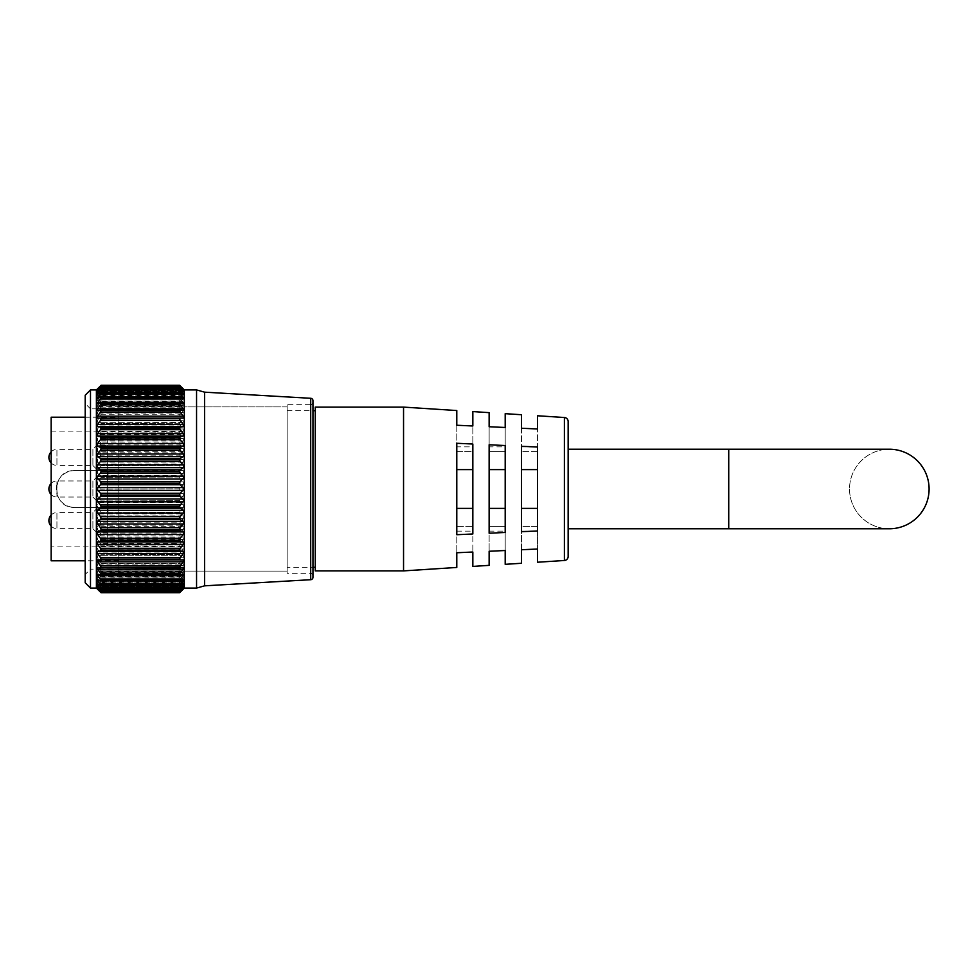 <?xml version="1.0" encoding="UTF-8"?>
<svg xmlns="http://www.w3.org/2000/svg" width="978" height="978" viewBox="0 0 978 978"><rect width="100%" height="100%" fill="white"/><g stroke="black" fill="none" stroke-linecap="round" stroke-linejoin="round"><path stroke-width="0.73" stroke-dasharray="4.89 3.67" d="M118.839 408.853L118.839 569.147L118.839 408.853L90.489 408.853L90.489 569.147L85.196 574.453L85.196 403.547L85.196 574.453M118.839 569.147L90.489 569.147L90.489 408.853L85.196 403.547M179.659 590.773L101.052 590.773L179.659 590.773L180.27 589.734L100.428 589.734L97.507 585.529L100.428 587.558L180.27 587.558L183.204 585.529L180.27 589.734M100.428 589.734L101.052 590.773M180.27 587.558L100.428 587.558M179.707 587.839L100.991 587.839M180.27 583.463L100.428 583.463L180.27 583.463L183.204 581.837L180.27 586.555L100.428 586.555L97.507 582.864L97.507 581.837L100.428 583.463M179.793 583.634L100.917 583.634M180.27 578.132L100.428 578.132L180.27 578.132L183.571 576.849L97.14 576.849L100.428 578.132M179.903 578.218L100.807 578.218M180.27 571.641L101.089 571.25L180.27 571.641L183.448 570.859L97.262 570.859L100.428 571.641M180.025 571.678L100.685 571.678M180.27 564.074L100.428 564.074M180.172 564.074L100.538 564.074M97.397 414.22L97.507 412.361L100.428 408.339L180.27 408.339L183.204 412.361L183.302 414.22L97.507 414.22M97.262 407.141L100.428 401.542L180.27 401.542L183.448 407.141L97.262 407.141L100.428 406.359L180.27 406.359L183.204 407.105L97.507 407.105M97.14 401.151L100.428 395.882L180.27 395.882L183.571 401.151L97.14 401.151L100.428 399.868L180.27 399.868L183.204 401.066L97.507 401.066M97.042 396.334L100.428 391.444L180.27 391.444L183.668 396.334L97.042 396.334L100.428 394.537L180.27 394.537L183.204 396.163L97.507 396.163M96.969 392.753L100.428 388.266L180.27 388.266L183.73 392.753L96.969 392.753L101.089 390.259L179.61 390.259L100.428 390.442L179.61 390.259L183.204 392.471L97.507 392.471M96.92 390.442L100.428 386.408L180.27 386.408L183.778 390.442L96.92 390.442L100.428 388.266M181.688 387.3L183.803 389.452L96.908 389.452L99.022 387.3M183.791 389.782L96.908 389.782M183.766 391.432L96.944 391.432M183.705 394.378L97.005 394.378M183.619 398.596L97.091 398.596M183.509 404L97.201 404M183.375 410.552L97.323 410.552M312.984 575.712A2.408 2.408 0 0 0 310.576 573.304L287.129 573.304L287.129 404.696L310.576 404.696L310.576 573.304L310.576 404.696A2.408 2.408 0 0 0 312.984 402.288M287.129 571.103L118.839 571.103L118.839 406.897L118.839 571.103L118.839 406.897L118.839 571.103L287.129 571.103L287.129 406.897L118.839 406.897L287.129 406.897L287.129 571.103M287.129 404.696L287.129 573.304M101.089 587.741L179.61 587.741M101.089 583.45L179.61 583.45M101.089 577.937L179.61 577.937M101.089 571.25L179.61 571.25M101.089 563.511L179.61 563.511M179.61 554.599L101.089 554.783L179.61 554.599L180.27 553.01L100.428 553.01L97.507 549.037L97.507 546.739L100.428 546.103L180.27 546.103L183.204 546.739L183.204 549.037L180.27 553.01M179.61 545.003L101.089 545.211L179.61 545.003L180.27 543.377L100.428 543.377L97.507 539.501L97.507 537.02L100.428 535.944L180.27 535.944L183.204 537.02L183.204 539.501L180.27 543.377M179.61 534.685L101.089 534.893L179.61 534.685L180.27 533.047L100.428 533.047L97.507 529.306L97.507 526.69L100.428 525.174L180.27 525.174L183.204 526.69L183.204 529.306L180.27 533.047M179.61 523.756L101.089 523.988L179.61 523.756L180.27 522.13L100.428 522.13L97.507 518.584L97.507 515.858L100.428 513.927L180.27 513.927L183.204 515.858L183.204 518.584L180.27 522.13M179.61 512.386L101.089 512.619L179.61 512.386L180.27 510.773L100.428 510.773L97.507 507.484L97.507 504.685L100.428 502.362L180.27 502.362L183.204 504.685L183.204 507.484L180.27 510.773M179.61 500.712L101.089 500.956L179.61 500.712L180.27 499.147L100.428 499.147L97.507 496.139L97.507 493.303L100.428 490.614L180.27 490.614L183.204 493.303L183.204 496.139L180.27 499.147M179.61 488.878L101.089 489.122L179.61 488.878L180.27 487.386L100.428 487.386L97.507 484.697L97.507 481.861L100.428 478.853L180.27 478.853L183.204 481.861L183.204 484.697L180.27 487.386M179.61 477.044L101.089 477.288L179.61 477.044L180.27 475.638L100.428 475.638L97.507 473.315L97.507 470.516L100.428 467.227L180.27 467.227L183.204 470.516L183.204 473.315L180.27 475.638M179.61 465.381L101.089 465.614L179.61 465.381L180.27 464.073L100.428 464.073L97.507 462.142L97.507 459.416L100.428 455.87L180.27 455.87L183.204 459.416L183.204 462.142L180.27 464.073M179.61 454.012L101.089 454.244L179.61 454.012L180.27 452.826L100.428 452.826L97.507 451.31L97.507 448.694L100.428 444.953L180.27 444.953L183.204 448.694L183.204 451.31L180.27 452.826M179.61 443.107L101.089 443.315L179.61 443.107L180.27 442.056L100.428 442.056L97.507 440.98L97.507 438.499L100.428 434.623L180.27 434.623L183.204 438.499L183.204 440.98L180.27 442.056M179.61 432.789L101.089 432.997L179.61 432.789L180.27 431.897L100.428 431.897L97.507 431.261L97.507 428.963L100.428 424.99L180.27 424.99L183.204 428.963L183.204 431.261L180.27 431.897M179.61 423.217L101.089 423.401L179.61 423.217L180.27 422.484L97.507 422.313L97.507 420.222L100.428 416.188L180.27 416.188L183.204 420.222L183.204 422.313L180.27 422.484M180.27 388.266L179.61 387.312L101.089 387.264L179.61 387.264L183.204 390.039L97.507 390.039M183.803 389.452L179.61 385.589L101.089 385.589L180.27 386.139L100.428 386.139L96.908 389.452M85.196 395.222L85.196 582.778M96.394 389.916L96.394 588.084M90.489 588.084L90.489 389.916M196.554 389.916L196.554 588.084M184.316 588.084L184.316 389.916M204.585 392.166L204.585 585.834M287.129 410.711L312.984 410.711L312.984 567.289L287.129 567.289L287.129 410.711L287.129 567.289M312.984 577.313L312.984 400.687M180.27 591.861L181.688 590.7M99.022 590.7L97.507 589.098L183.204 589.098L97.507 589.098L100.428 591.861M179.61 592.387L180.27 591.592L100.428 591.592L97.507 587.961L100.428 590.37M180.27 590.37L183.204 587.961L180.27 591.592M183.204 587.961L97.507 588.365L183.204 587.961M183.204 585.529L183.204 586.25L97.507 586.25L97.507 585.529L183.204 585.529M179.61 587.656L180.27 586.555M183.204 581.837L183.204 582.864L97.507 582.864L97.507 581.837L183.204 581.837M179.61 583.353L180.27 582.118L100.428 582.118L97.507 578.267L97.507 576.934L183.204 576.934L183.204 578.267L180.27 582.118M179.61 577.802L180.27 576.458L100.428 576.458L97.507 572.497L97.507 570.895L183.204 570.895L183.204 572.497L180.27 576.458M179.61 571.103L180.27 569.661L100.428 569.661L97.507 565.639L97.507 563.78L183.204 563.78L183.204 565.639L180.27 569.661M179.61 563.34L180.27 561.812L100.428 561.812L97.507 557.778L97.507 555.687L183.204 555.687L183.204 557.778L180.27 561.812M180.27 555.516L179.61 554.783M180.27 546.103L179.61 545.211M180.27 535.944L179.61 534.893M180.27 525.174L179.61 523.988M180.27 513.927L179.61 512.619M180.27 502.362L179.61 500.956M180.27 490.614L179.61 489.122M180.27 478.853L179.61 477.288M180.27 467.227L179.61 465.614M180.27 455.87L179.61 454.244M180.27 444.953L179.61 443.315M180.27 434.623L179.61 432.997M180.27 424.99L179.61 423.401M180.27 416.188L179.61 414.66M180.27 408.339L179.61 406.897M180.27 401.542L179.61 400.198M180.27 395.882L179.61 394.647M180.27 391.444L179.61 390.344M180.27 386.408L179.61 385.613M100.428 386.139L101.089 385.589L100.428 386.139M101.089 385.613L100.428 386.408M101.089 390.344L100.428 391.444M101.089 394.647L100.428 395.882M101.089 400.198L100.428 401.542M101.089 406.897L100.428 408.339M101.089 414.66L100.428 416.188M100.428 422.484L101.089 423.217M101.089 423.401L100.428 424.99M100.428 431.897L101.089 432.789M101.089 432.997L100.428 434.623M100.428 442.056L101.089 443.107M101.089 443.315L100.428 444.953M100.428 452.826L101.089 454.012M101.089 454.244L100.428 455.87M100.428 464.073L101.089 465.381M101.089 465.614L100.428 467.227M100.428 475.638L101.089 477.044M101.089 477.288L100.428 478.853M100.428 487.386L101.089 488.878M101.089 489.122L100.428 490.614M100.428 499.147L101.089 500.712M101.089 500.956L100.428 502.362M100.428 510.773L101.089 512.386M101.089 512.619L100.428 513.927M100.428 522.13L101.089 523.756M101.089 523.988L100.428 525.174M100.428 533.047L101.089 534.685M101.089 534.893L100.428 535.944M100.428 543.377L101.089 545.003M101.089 545.211L100.428 546.103M100.428 553.01L101.089 554.599M101.089 554.783L100.428 555.516M100.428 561.812L101.089 563.34M100.428 569.661L101.089 571.103M100.428 576.458L101.089 577.802M100.428 582.118L101.089 583.353M100.428 586.555L101.089 587.656M100.428 591.592L101.089 592.387M51.149 526.164A8.032 8.032 0 0 0 56.932 528.621L56.932 520.589L56.932 528.621L92.898 528.621L92.898 512.57L56.932 512.57L56.932 520.589L56.932 512.57A8.032 8.032 0 0 0 51.149 515.027M92.898 512.57L92.898 528.621M51.149 462.973A8.032 8.032 0 0 0 56.932 465.43L56.932 457.411L56.932 465.43L92.898 465.43L92.898 449.379L56.932 449.379L56.932 457.411L56.932 449.379A8.032 8.032 0 0 0 51.149 451.836M92.898 449.379L92.898 465.43M51.149 494.575A8.032 8.032 0 0 0 56.932 497.032L56.932 489L56.932 497.032L92.898 497.032L92.898 480.968L56.932 480.968L56.932 489L56.932 480.968A8.032 8.032 0 0 0 51.149 483.425M92.898 480.968L92.898 497.032M849.527 489A39.78 39.78 0 0 0 889.32 528.78A39.78 39.78 0 0 1 849.527 489A39.78 39.78 0 0 1 889.32 449.22A39.78 39.78 0 0 1 929.1 489A39.78 39.78 0 0 1 889.32 528.78A39.78 39.78 0 0 1 849.527 489A39.78 39.78 0 0 1 889.32 449.22M92.898 512.521L92.898 528.67L92.898 512.521L97.079 508.352L97.079 532.839L107.274 532.839L107.274 508.352L107.274 532.839M92.898 528.67L97.079 532.839L97.079 508.352L107.274 508.352M92.898 449.33L92.898 465.479L92.898 449.33L97.079 445.161L97.079 469.648L107.274 469.648L107.274 445.161L107.274 469.648M92.898 465.479L97.079 469.648L97.079 445.161L107.274 445.161M92.898 480.931L92.898 497.068L92.898 480.931L97.079 476.751L97.079 501.249L107.274 501.249L107.274 476.751L107.274 501.249M92.898 497.068L97.079 501.249L97.079 476.751L107.274 476.751M107.274 546.091L107.274 431.909L107.274 470.614L74.67 470.614C50.978 469.464 50.917 508.511 74.67 507.386L107.274 507.386L107.274 546.091L51.149 546.091L51.149 431.909L51.149 546.091M107.274 431.909L51.149 431.909M568.145 449.22L568.145 528.78L568.145 449.22M456.787 446.848L456.787 451.567L456.787 446.848L472.839 446.848L472.839 451.567L472.839 446.848M456.787 425.247L456.787 451.567L472.839 451.567L472.839 425.992L456.787 425.247L456.787 451.567L472.839 451.567L472.839 425.992M489.134 446.848L489.134 451.567L489.134 446.848L505.198 446.848L505.198 451.567L505.198 446.848M489.134 426.738L489.134 451.567L505.198 451.567L505.198 427.484L489.134 426.738L489.134 451.567L505.198 451.567L505.198 427.484M521.494 446.848L521.494 451.567L521.494 446.848L537.558 446.848L537.558 451.567L537.558 446.848M521.494 428.242L521.494 451.567L537.558 451.567L537.558 428.987L521.494 428.242L521.494 451.567L537.558 451.567L537.558 428.987M315.234 567.289L315.234 410.711L315.234 567.289M118.839 417.215L118.839 560.785L118.839 417.215L85.196 417.215M118.839 560.785L85.196 560.785M107.274 507.386L107.274 470.614L74.67 470.614A18.386 18.386 0 0 0 56.284 489A18.386 18.386 0 0 0 74.67 507.386L107.274 507.386L107.274 505.394L107.274 509.135L107.274 503.67L107.274 509.025L107.274 507.399L108.081 507.399L108.081 505.394L107.274 505.394M107.274 510.748L107.274 509.514L107.274 511.457L108.081 510.748L107.274 510.748M107.274 476.176L107.274 471.861L107.274 476.592L107.274 474.122L107.274 476.176L108.081 476.176L108.081 474.562L107.274 474.562L108.081 474.55L108.081 472.887L107.274 472.887M537.558 549.013L521.494 549.758L521.494 526.433L537.558 526.433L537.558 549.013L537.558 526.433L537.558 531.152L537.558 526.433L521.494 526.433L521.494 549.758M472.839 552.008L456.787 552.753L456.787 526.433L472.839 526.433L472.839 552.008L472.839 526.433L472.839 531.152L472.839 526.433L456.787 526.433L456.787 552.753M403.547 407.105L403.547 570.895M537.558 447.032L521.494 446.286L521.494 531.714L537.558 530.968L537.558 447.032M505.198 445.528L489.134 444.782L489.134 533.218L505.198 532.472L505.198 445.528M472.839 444.024L456.787 443.279L456.787 534.721L472.839 533.976L472.839 444.024M51.149 417.215L51.149 560.785M315.234 407.105L315.234 570.895M568.145 556.494L568.145 421.506M521.494 508.389L521.494 446.286L521.494 531.714L521.494 508.389L537.558 508.389M489.134 508.389L489.134 444.782L489.134 533.218L489.134 508.389L505.198 508.389M456.787 508.389L456.787 443.279L456.787 534.721L456.787 508.389L472.839 508.389M521.494 469.611L537.558 469.611M489.134 469.611L505.198 469.611M456.787 469.611L472.839 469.611M489.134 526.433L489.134 551.262L489.134 526.433L505.198 526.433L505.198 550.516L505.198 526.433L505.198 531.152L505.198 526.433L489.134 526.433L489.134 531.152L489.134 526.433M108.081 509.514L108.081 511.457L108.081 509.514L107.274 509.514M108.081 509.978L107.274 509.978M108.081 511.457L107.274 511.457L108.081 511.457M108.081 505.394L108.081 509.135L108.081 503.67L108.081 508.303L108.081 506.567L107.274 506.567M108.081 506.567L108.081 504.709L107.274 504.709M108.081 504.709L107.274 503.988M108.081 503.988L108.081 506.604L107.274 506.604M108.081 506.604L108.081 509.025L107.274 509.025M108.081 509.025L108.081 507.399M108.081 509.135L107.274 509.135L108.081 509.135M108.081 503.67L107.274 503.67M108.081 506.787L107.274 506.787M108.081 508.303L107.274 508.303M108.081 472.887L107.274 472.166M108.081 472.166L108.081 476.897L107.274 476.897M108.081 476.897L108.081 475.956L107.274 475.956M108.081 475.956L107.274 476.836M108.081 476.836L107.274 477.313M108.081 477.313L108.081 474.538L107.274 474.538M108.081 474.538L108.081 471.861L107.274 471.861M108.081 471.861L107.274 472.57M108.081 472.57L107.274 473.205M108.081 473.205L108.081 474.55L107.274 474.55M108.081 474.55L108.081 476.592L107.274 476.592M108.081 476.592L108.081 474.122L107.274 474.122L108.081 474.122L108.081 476.176M180.27 559.905L100.428 559.905M180.27 567.986L100.428 567.986M180.27 575.027L100.428 575.027M180.27 580.944L100.428 580.944M180.27 585.663L100.428 585.663M180.27 589.135L100.428 589.135M180.27 591.287L100.428 591.287M180.27 592.106L100.428 592.106M179.61 590.736L101.089 590.736L179.61 590.688M183.204 412.361L97.507 412.361M183.204 405.503L97.507 405.503M183.204 399.733L97.507 399.733M183.204 395.136L97.507 395.136M183.204 391.75L97.507 391.75M183.204 389.635L97.507 389.635M183.204 388.816L97.507 388.816M183.204 389.305L97.507 389.305M183.204 391.102L97.507 391.102M183.204 394.158L97.507 394.158M183.204 398.462L97.507 398.462M183.204 403.951L97.507 403.951M183.204 410.54L97.507 410.54M179.61 387.312L101.089 387.312M310.711 398.291L310.711 579.709M100.428 402.973L180.27 402.973M100.428 397.056L180.27 397.056M180.759 397.288L99.952 397.288M100.428 392.337L180.27 392.337M181.81 393.29L98.9 393.29M100.428 388.865L180.27 388.865M182.47 390.54L98.24 390.54M100.428 386.713L180.27 386.713M182.935 389.073L97.776 389.073M100.428 385.894L180.27 385.894M183.204 388.902L97.507 388.902M183.204 420.222L97.507 420.222M183.204 422.313L97.507 422.313M183.204 428.963L97.507 428.963M183.204 431.261L97.507 431.261M183.204 438.499L97.507 438.499M183.204 440.98L97.507 440.98M183.204 448.694L97.507 448.694M183.204 451.31L97.507 451.31M183.204 459.416L97.507 459.416M183.204 462.142L97.507 462.142M183.204 470.516L97.507 470.516M183.204 473.315L97.507 473.315M183.204 481.861L97.507 481.861M183.204 484.697L97.507 484.697M183.204 493.303L97.507 493.303M183.204 496.139L97.507 496.139M183.204 504.685L97.507 504.685M183.204 507.484L97.507 507.484M183.204 515.858L97.507 515.858M183.204 518.584L97.507 518.584M183.204 526.69L97.507 526.69M183.204 529.306L97.507 529.306M183.204 537.02L97.507 537.02M183.204 539.501L97.507 539.501M183.204 546.739L97.507 546.739M183.204 549.037L97.507 549.037M183.204 555.687L97.507 555.687M183.204 557.778L97.507 557.778M183.204 565.639L97.507 565.639M183.204 572.497L97.507 572.497M183.204 578.267L97.507 578.267M182.935 588.927L97.776 588.927M183.204 588.695L97.507 588.695M182.47 587.46L98.24 587.46M183.204 586.898L97.507 586.898M181.81 584.71L98.9 584.71M183.204 583.842L97.507 583.842M180.759 580.712L99.952 580.712M183.204 579.538L97.507 579.538M183.204 574.049L97.507 574.049M183.204 567.46L97.507 567.46M728.732 528.78L728.732 449.22M564.392 417.508L564.392 560.492M183.668 581.665L97.042 581.665M183.73 585.247L96.969 585.247M183.778 587.558L96.92 587.558M183.803 588.548L96.908 588.548M183.791 588.218L96.908 588.218M183.766 586.568L96.944 586.568M183.705 583.621L97.005 583.621M183.619 579.404L97.091 579.404M183.509 574L97.201 574M183.375 567.448L97.323 567.448M179.622 385.589L101.089 385.589M179.659 387.227L101.052 387.227M179.707 390.161L100.991 390.161M179.793 394.366L100.917 394.366M179.903 399.782L100.807 399.782M180.025 406.322L100.685 406.322M180.172 413.926L100.538 413.926M521.494 531.152L537.558 531.152M489.134 531.152L505.198 531.152M456.787 531.152L472.839 531.152"/><path stroke-width="1.47" d="M85.196 582.778L85.196 395.222L90.489 389.916L90.489 588.084L85.196 582.778M180.258 559.905L97.482 559.856L97.507 561.824L100.428 565.859L180.27 565.859L183.204 561.824L183.204 559.856L180.27 559.905L179.61 559.086L101.089 559.086L179.61 559.257M180.099 567.998L101.089 567.509L183.204 567.46L183.204 569.196L97.507 569.196L100.428 573.194L180.27 573.194L183.204 569.196M97.323 567.448L100.612 567.998M179.952 575.088L101.089 574.734L179.952 575.088L183.204 574.049L183.204 575.516L97.507 575.516L100.428 579.441L180.27 579.441L183.204 575.516M97.201 574L100.746 575.088M179.842 581.066L101.089 580.846L179.842 581.066L183.204 579.538L183.204 580.712L183.204 579.538M97.507 579.538L97.507 580.712L97.507 579.538L100.868 581.066M179.744 585.883L101.089 585.749L179.744 585.883L183.204 583.842L183.204 584.71L183.204 583.842M97.507 583.842L97.507 584.71L97.507 583.842L100.954 585.883M179.683 589.465L101.089 589.404L179.683 589.465L183.204 586.898M97.507 586.898L101.027 589.465M179.634 591.763L101.089 591.739L179.634 591.763L183.204 588.695M97.507 588.695L101.064 591.763M179.622 592.741L101.089 592.741L100.428 592.02L180.27 592.02L179.622 592.741L184.316 588.084L184.316 389.916L179.61 385.259L180.27 385.98L100.428 385.98L96.908 389.782L101.089 386.261L179.61 386.298L100.428 386.713M100.428 385.98L96.394 389.916L96.394 588.084L101.089 592.741L179.61 592.729L101.089 592.729M96.92 500.577L100.428 504.99L180.27 504.99L183.791 500.577L180.27 496.506L100.428 496.506L96.92 500.577M96.956 512.007L100.428 516.494L180.27 516.494L183.754 512.007L183.204 510.308L180.27 508.181L100.428 508.181L97.507 510.308L96.956 512.007M97.018 523.144L100.428 527.643L180.27 527.643L183.681 523.144L183.204 521.323L180.27 519.599L100.428 519.599L97.507 521.323L97.018 523.144M97.115 533.829L100.428 538.291L180.27 538.291L183.595 533.829L183.204 531.922L180.27 530.626L100.428 530.626L97.507 531.922L97.115 533.829M97.225 543.927L100.428 548.291L180.27 548.291L183.473 543.927L183.204 541.971L180.27 541.115L100.428 541.115L97.507 541.971L97.225 543.927M97.36 553.316L100.428 557.521L180.27 557.521L183.338 553.316L183.204 551.311L180.27 550.907L100.428 550.907L97.507 551.311L97.36 553.316M180.27 386.713L183.791 389.782L180.27 385.98M179.61 386.298L180.27 387.178L100.428 387.178L96.944 391.432L101.089 388.596L179.61 388.657L100.428 388.865M180.27 388.865L183.766 391.432L180.27 387.178M179.61 388.657L180.27 389.696L100.428 389.696L97.005 394.378L101.089 392.251L179.61 392.337L100.428 392.337M180.27 392.337L183.705 394.378L180.27 389.696M179.61 392.337L180.27 393.511L100.428 393.511L97.091 398.596L100.428 397.056L179.61 397.276L100.428 397.056M180.27 397.056L183.619 398.596L180.27 393.511M179.61 397.276L180.27 398.559L100.428 398.559L97.201 404L100.428 402.973L179.61 403.401L100.428 402.973M180.27 402.973L183.509 404L180.27 398.559M179.61 403.401L180.27 404.806L100.428 404.806L97.507 408.804L97.323 410.552L179.61 410.65L100.428 410.014M180.27 410.014L183.375 410.552L183.204 408.804L180.27 404.806M97.482 418.144L100.428 418.095L101.089 418.914L179.61 418.743L101.089 418.743L100.428 418.095L183.228 418.144L183.204 416.176L180.27 412.141L100.428 412.141L97.507 416.176L97.482 418.144M97.36 424.684L97.507 426.689L100.428 427.093L180.27 427.093L183.204 426.689L183.338 424.684L180.27 420.479L100.428 420.479L97.36 424.684M97.225 434.073L97.507 436.029L100.428 436.885L180.27 436.885L183.204 436.029L183.473 434.073L180.27 429.709L100.428 429.709L97.225 434.073M97.115 444.171L97.507 446.078L100.428 447.374L180.27 447.374L183.204 446.078L183.595 444.171L180.27 439.709L100.428 439.709L97.115 444.171M97.018 454.856L97.507 456.677L100.428 458.401L180.27 458.401L183.204 456.677L183.681 454.856L180.27 450.357L100.428 450.357L97.018 454.856M96.956 465.993L97.507 467.692L100.428 469.819L180.27 469.819L183.204 467.692L183.754 465.993L180.27 461.506L100.428 461.506L96.956 465.993M96.92 477.423L100.428 481.494L180.27 481.494L183.791 477.423L180.27 473.01L100.428 473.01L96.92 477.423M96.908 489L100.428 493.267L180.27 493.267L183.803 489L180.27 484.733L100.428 484.733L96.908 489M310.711 579.709L310.711 398.291A2.408 2.408 0 0 1 312.984 400.687L312.984 577.313A2.408 2.408 0 0 1 310.711 579.709L204.585 585.834L204.585 392.166L196.554 389.916L184.316 389.916M315.234 567.289L312.984 567.289L312.984 402.288L312.984 410.711L315.234 410.711M97.776 588.927L100.428 592.02M101.089 591.702L100.428 590.822L180.27 590.822L179.61 591.702L101.089 591.739M98.24 587.46L97.507 587.46L100.428 590.822M101.089 589.343L100.428 588.304L180.27 588.304L179.61 589.343L101.089 589.404M98.9 584.71L97.507 584.71L100.428 588.304M101.089 585.663L100.428 584.489L180.27 584.489L179.61 585.663L101.089 585.749M99.952 580.712L97.507 580.712L100.428 584.489M180.27 579.441L179.61 580.724L101.089 580.846M101.089 580.724L100.428 579.441M97.507 574.049L97.507 575.516M180.27 573.194L179.61 574.599L101.089 574.734M101.089 574.599L100.428 573.194M97.507 567.46L97.507 569.196M180.27 565.859L179.61 567.35L101.089 567.509M101.089 567.35L100.428 565.859M100.453 559.905L101.089 559.257M101.089 559.086L100.428 557.521M100.428 550.907L101.089 550.101L179.61 550.101L101.089 550.101M101.089 549.905L100.428 548.291M100.428 541.115L101.089 540.137L179.61 540.137L101.089 540.137M101.089 539.929L100.428 538.291M100.428 530.626L101.089 529.514L179.61 529.514L101.089 529.514M101.089 529.281L100.428 527.643M100.428 519.599L101.089 518.352L179.61 518.352L101.089 518.352M101.089 518.12L100.428 516.494M100.428 508.181L101.089 506.812L179.61 506.812L101.089 506.812M101.089 506.58L100.428 504.99M100.428 496.506L101.089 495.051L179.61 495.051L101.089 495.051M101.089 494.807L100.428 493.267M100.428 484.733L101.089 483.193L179.61 483.193L101.089 483.193M101.089 482.949L100.428 481.494M100.428 473.01L101.089 471.42L179.61 471.42L101.089 471.42M101.089 471.188L100.428 469.819M100.428 461.506L101.089 459.88L179.61 459.88L101.089 459.88M101.089 459.648L100.428 458.401M100.428 450.357L101.089 448.719L179.61 448.719L101.089 448.719M101.089 448.486L100.428 447.374M100.428 439.709L101.089 438.071L179.61 438.071L101.089 438.071M101.089 437.863L100.428 436.885M100.428 429.709L101.089 428.095L179.61 428.095L101.089 428.095M101.089 427.899L100.428 427.093M100.428 420.479L101.089 418.914M100.428 412.141L101.089 410.65M100.428 404.806L101.089 403.401M100.428 398.559L101.089 397.276M100.428 393.511L101.089 392.337M100.428 389.696L101.089 388.657M100.428 387.178L101.089 386.298M180.27 385.894L179.61 385.259L101.089 385.259L100.428 385.894M179.61 410.65L180.27 412.141M180.27 418.095L179.61 418.743L180.27 418.095L100.477 418.095M179.61 418.914L180.27 420.479M180.27 427.093L179.61 427.899M179.61 428.095L180.27 429.709M180.27 436.885L179.61 437.863M179.61 438.071L180.27 439.709M180.27 447.374L179.61 448.486M179.61 448.719L180.27 450.357M180.27 458.401L179.61 459.648M179.61 459.88L180.27 461.506M180.27 469.819L179.61 471.188M179.61 471.42L180.27 473.01M180.27 481.494L179.61 482.949M179.61 483.193L180.27 484.733M180.27 493.267L179.61 494.807M179.61 495.051L180.27 496.506M180.27 504.99L179.61 506.58M179.61 506.812L180.27 508.181M180.27 516.494L179.61 518.12M179.61 518.352L180.27 519.599M180.27 527.643L179.61 529.281M179.61 529.514L180.27 530.626M180.27 538.291L179.61 539.929M179.61 540.137L180.27 541.115M180.27 548.291L179.61 549.905M179.61 550.101L180.27 550.907M180.27 557.521L179.61 559.086M180.27 584.489L183.204 580.712L180.759 580.712M180.27 588.304L183.204 584.71L181.81 584.71M180.27 590.822L183.204 587.46L182.47 587.46M180.27 592.02L182.935 588.927M310.711 398.291L204.585 392.166M204.585 585.834L196.554 588.084L196.554 389.916M196.554 588.084L184.316 588.084M96.394 389.916L90.489 389.916M96.394 588.084L90.489 588.084M51.149 515.027A8.032 8.032 0 0 0 51.149 526.164M51.149 451.836A8.032 8.032 0 0 0 51.149 462.973M51.149 483.425A8.032 8.032 0 0 0 51.149 494.575M568.145 449.22L889.32 449.22A39.78 39.78 0 0 1 929.1 489A39.78 39.78 0 0 1 889.32 528.78A39.78 39.78 0 0 0 929.1 489M728.732 449.22L728.732 528.78L568.145 528.78M537.558 562.228L537.558 549.013L537.558 562.228L564.392 560.492A4.01 4.01 0 0 0 568.145 556.494L568.145 421.506A4.01 4.01 0 0 0 564.392 417.508L537.558 415.772L537.558 428.987L537.558 415.772M403.547 570.895L403.547 407.105L315.234 407.105L315.234 570.895L403.547 570.895L456.787 567.46L456.787 552.753L456.787 567.46M85.196 417.215L51.149 417.215L51.149 560.785L85.196 560.785M472.839 533.976L456.787 534.721L456.787 443.279L472.839 444.024L472.839 533.976M505.198 532.472L489.134 533.218L489.134 444.782L505.198 445.528L505.198 532.472M537.558 530.968L521.494 531.714L521.494 446.286L537.558 447.032L537.558 530.968M537.558 428.987L521.494 428.242L521.494 414.733L505.198 413.67L505.198 427.484L505.198 413.67M505.198 427.484L489.134 426.738L489.134 412.643L472.839 411.579L472.839 425.992L472.839 411.579M472.839 425.992L456.787 425.247L456.787 410.54L403.547 407.105M489.134 565.357L489.134 551.262L489.134 565.357L472.839 566.421L472.839 552.008L456.787 552.753M505.198 550.516L489.134 551.262L505.198 550.516L505.198 564.33L505.198 550.516M521.494 563.267L521.494 549.758L521.494 563.267L505.198 564.33M537.558 549.013L521.494 549.758M472.839 552.008L472.839 566.421M456.787 410.54L456.787 425.247M489.134 412.643L489.134 426.738M521.494 414.733L521.494 428.242M521.494 469.611L537.558 469.611M521.494 508.389L537.558 508.389M489.134 469.611L505.198 469.611M489.134 508.389L505.198 508.389M456.787 469.611L472.839 469.611M456.787 508.389L472.839 508.389M183.204 501.824L97.507 501.824M183.204 513.071L97.507 513.071M183.204 524L97.507 524M183.204 534.477L97.507 534.477M183.204 544.355L97.507 544.355M183.204 553.511L97.507 553.511M183.204 426.689L97.507 426.689M183.204 436.029L97.507 436.029M183.204 446.078L97.507 446.078M183.204 456.677L97.507 456.677M183.204 467.692L97.507 467.692M183.204 478.988L97.507 478.988M183.204 490.418L97.507 490.418M179.622 385.259L101.089 385.259L179.61 385.271M183.204 487.582L97.507 487.582M183.204 476.176L97.507 476.176M183.204 464.929L97.507 464.929M183.204 454L97.507 454M183.204 443.523L97.507 443.523M183.204 433.645L97.507 433.645M183.204 424.489L97.507 424.489M183.204 416.176L97.507 416.176M100.758 410.014L179.94 410.014M183.204 408.804L97.507 408.804M183.204 402.484L97.507 402.484M183.204 397.288L180.759 397.288M99.952 397.288L97.507 397.288M183.204 393.29L181.81 393.29M98.9 393.29L97.507 393.29M183.204 390.54L182.47 390.54M98.24 390.54L97.507 390.54M183.204 561.824L97.507 561.824M183.204 551.311L97.507 551.311M183.204 541.971L97.507 541.971M183.204 531.922L97.507 531.922M183.204 521.323L97.507 521.323M183.204 510.308L97.507 510.308M183.204 499.012L97.507 499.012M564.392 560.492L564.392 417.508M180.099 410.002L100.612 410.002M179.952 402.912L100.746 402.912M179.842 396.934L100.868 396.934M179.744 392.117L100.954 392.117M179.683 388.535L101.027 388.535M179.634 386.237L101.064 386.237M728.732 528.78L889.32 528.78"/></g></svg>
